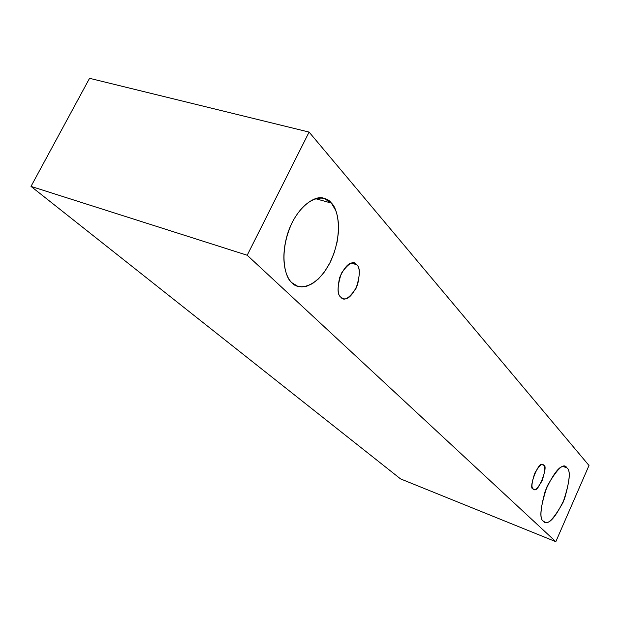 <?xml version="1.0" encoding="UTF-8"?>
<svg xmlns="http://www.w3.org/2000/svg" width="620" height="620" viewBox="0 0 620 620"><rect width="100%" height="100%" fill="white"/><g stroke="black" fill="none" stroke-linecap="round" stroke-linejoin="round"><path stroke-width="0.93" d="M555.822 541.686L247.202 255.246L31 186.395L400.543 478.888L555.822 541.686L400.543 478.888L31 186.395L247.202 255.246L309.093 132.083L89.551 78.314L31 186.395L89.551 78.314L309.093 132.083L589 465.488L555.822 541.686L589 465.488L309.093 132.083L247.202 255.246L555.822 541.686M331.382 203.089C337.652 208.165 343.774 233.05 330.39 261.904C316.029 289.858 297.445 289.912 292.036 282.829C285.386 278.729 277.822 253.192 292.206 222.417C307.822 193.045 326.593 195.486 331.382 203.089L324.128 198.415C315.619 194.223 295.546 207.421 287.238 234.934C279.651 261.764 286.579 278.372 292.036 282.829L297.631 286.223L301.808 286.905L306.776 286.192L312.418 283.627L318.471 278.876L324.485 271.862L329.894 262.896L334.203 252.697L337.071 242.18L338.435 232.237L338.466 223.487L337.474 216.24L335.776 210.537L331.382 203.089L315.456 198.656L331.382 203.089M566.905 467.875C571.059 470.603 569.764 482.143 563.03 502.487C553.273 519.862 546.77 526.116 543.507 521.234C539.02 518.963 540.253 507.253 547.197 486.111C557.333 468.441 563.906 462.357 566.905 467.875L565.277 466.728C560.627 464.248 553.97 472.293 545.282 490.854C540.183 509.377 539.594 519.506 543.507 521.234L544.763 522.056C549.227 524.659 555.791 516.964 564.464 498.976C569.842 480.508 570.656 470.146 566.905 467.875L563.293 466.542L566.905 467.875M543.655 465.232C545.608 466.457 545.073 471.642 542.058 480.802C537.618 488.521 534.665 491.226 533.185 488.909C531.162 487.777 531.689 482.554 534.742 473.238C539.253 465.457 542.229 462.791 543.655 465.232L542.911 464.721C538.548 459.862 527.76 489.692 533.185 488.909L533.843 489.35C538.09 494.295 548.987 464.76 543.655 465.232L542.019 464.628L543.655 465.232M356.647 264.709C360.414 267.53 360.204 275.427 356.019 288.409C349.029 298.546 343.984 301.483 340.884 297.228C336.962 294.57 337.133 286.587 341.387 273.273C348.572 263.066 353.656 260.206 356.647 264.709L354.253 263.175C349.634 261.57 344.751 266.399 339.621 277.644C337.311 288.742 337.729 295.275 340.884 297.228L343.031 298.569C347.541 300.258 352.392 295.601 357.593 284.58C360.073 273.49 359.755 266.871 356.647 264.709L351.393 263.105L356.647 264.709"/></g></svg>
